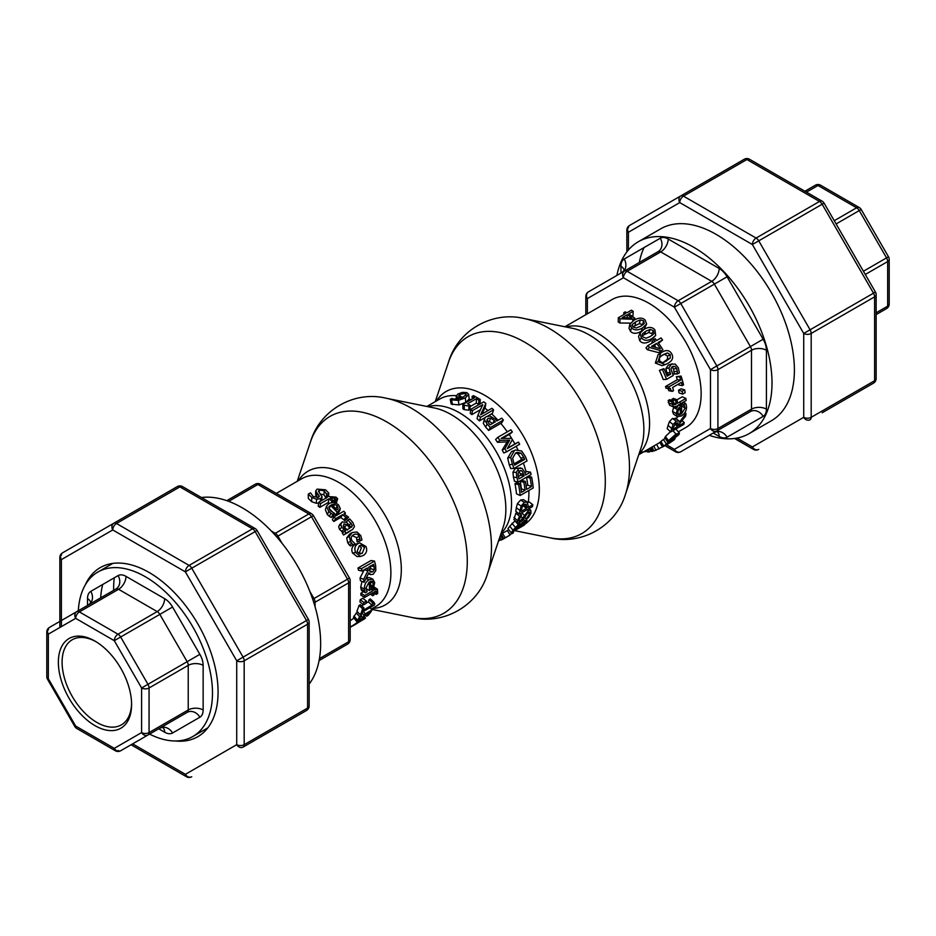 <?xml version="1.0" encoding="UTF-8"?>
<svg xmlns="http://www.w3.org/2000/svg" width="936" height="936" viewBox="0 0 936 936"><rect width="100%" height="100%" fill="white"/><g stroke="black" fill="none" stroke-linecap="round" stroke-linejoin="round"><path stroke-width="1.4" d="M709.219 435.334A110.787 63.964 -120 0 0 749.069 433.649A110.787 63.964 -120 0 0 749.069 305.721A110.787 63.964 -120 0 0 638.293 241.757A110.787 63.964 -120 0 0 616.906 275.43M638.293 241.757L660.676 228.84A110.787 63.964 60 0 1 771.451 292.804A110.787 63.964 60 0 1 771.451 420.72L749.069 433.649M639.288 262.513A110.787 63.964 60 0 1 644.073 247.56M664.946 445.653L675.5 451.749A5.277 3.042 -60 0 1 674.411 449.339A5.277 4.306 60 0 0 680.776 451.749L716.836 430.934A5.277 4.306 -120 0 1 710.471 428.524A5.277 3.042 -0 0 0 717.924 428.524L717.924 369.65A5.277 3.042 180 0 1 710.471 369.65L716.836 365.964L680.776 303.521L674.411 307.195A5.277 3.042 -60 0 1 678.144 300.737L627.155 271.3A5.277 3.042 120 0 0 623.423 277.758A5.277 4.306 -120 0 1 624.511 271.031L588.463 291.856A5.277 4.306 60 0 0 587.363 298.572A5.277 3.042 180 0 1 585.819 296.419L585.819 314.695M750.403 411.559L716.836 430.934A5.277 3.042 -120 0 0 717.924 428.524L751.503 409.137A5.277 3.042 60 0 1 750.403 411.559L714.355 432.373A5.277 3.042 60 0 1 714.32 432.385L750.403 411.559A10.553 8.611 -120 0 1 763.144 416.38A15.83 9.138 -120 0 0 766.42 409.137L766.42 350.263A15.83 9.138 -120 0 0 763.144 339.23L727.085 276.787A15.83 9.138 -120 0 0 719.176 268.433L668.187 238.996A15.83 9.138 -120 0 0 660.278 238.212L624.218 259.026A15.83 9.138 -120 0 0 620.942 266.269L620.942 273.101M766.42 350.263A10.553 6.096 180 0 0 751.503 350.263L717.924 369.65A5.277 3.042 -120 0 0 716.836 365.964L750.403 346.589A5.277 3.042 60 0 1 751.503 350.263L751.503 409.137A10.553 6.096 180 0 1 766.42 409.137M727.085 276.787L680.776 303.521A5.277 3.042 -120 0 0 678.144 300.737L711.711 281.35A5.277 3.042 60 0 1 714.355 284.135L750.403 346.589L763.144 339.23M624.511 271.031L658.09 251.655A5.277 3.042 60 0 1 660.722 251.913L627.155 271.3A5.277 3.042 -120 0 0 624.511 271.031L658.09 251.655A10.553 8.611 60 0 0 660.278 238.212M678.413 431.8L685.842 427.506A73.85 42.647 -120 0 0 701.146 393.693A73.85 42.647 -120 0 0 668.901 319.375A73.85 42.647 -120 0 0 611.992 299.59L564.899 326.769M201.439 497.531A110.787 63.964 60 0 1 297.706 566.315A110.787 63.964 60 0 1 309.149 684.076M319.457 658.581L348.637 641.733A5.277 3.042 -0 0 0 350.181 639.58L350.181 580.706A5.277 3.042 180 0 1 348.637 582.859L348.637 641.733A5.277 3.042 60 0 1 347.537 644.143L319.094 660.57M260.5 484.251A5.277 3.042 120 0 0 257.856 484.509L308.845 513.946A5.277 3.042 -60 0 1 311.489 513.688L260.5 484.251A5.277 5.277 0 0 0 255.224 484.251A5.277 3.042 60 0 1 257.856 484.509L228.688 501.345M313.42 515.619L311.489 516.73L347.537 579.173L349.467 578.062L313.42 515.619A5.277 5.277 0 0 0 311.489 513.688M282.04 543.266L277.91 536.117A5.277 3.042 -120 0 0 275.278 533.333L308.845 513.946A5.277 3.042 60 0 1 311.489 516.73L276.67 536.831M315.058 606.715L315.058 602.234A5.277 3.042 -120 0 0 313.969 598.56L347.537 579.173A5.277 3.042 60 0 1 348.637 582.859L315.058 602.234A10.553 6.096 0 0 0 313.934 603.006M255.224 484.251L226.781 500.666M110.495 563.788A97.59 56.347 -120 0 0 108.962 565.636M203.919 730.115A97.59 56.347 -120 0 0 206.283 729.717M100.702 597.823A94.957 54.826 60 0 1 102.691 584.497M131.578 703.404A49.14 28.372 60 0 1 121.411 724.85A49.14 28.372 60 0 1 72.271 696.478A49.14 28.372 60 0 1 72.271 639.733L72.271 639.733A49.14 28.372 60 0 1 95.917 641.651M69.088 638.516A51.784 29.893 -120 0 0 80.964 714.332A51.784 29.893 -120 0 0 131.59 704.504A51.784 29.893 -120 0 0 94.969 641.09A51.784 29.893 -120 0 0 69.088 638.516M147.97 735.006L187.141 712.39A10.553 8.611 -120 0 1 199.871 717.222A15.83 9.138 -120 0 0 203.147 709.979A10.553 6.096 180 0 0 188.23 709.979A5.277 3.042 60 0 1 187.141 712.39L147.97 735.006A5.277 3.042 -120 0 0 149.058 732.584L188.23 709.979L188.23 665.367A10.553 6.096 180 0 1 203.147 665.367A15.83 9.138 -120 0 0 199.871 654.346L187.141 661.693A5.277 3.042 60 0 1 188.23 665.367L149.058 687.983A5.277 3.042 -120 0 0 147.97 684.31L187.141 661.693L159.822 614.379L172.563 607.031A15.83 9.138 -120 0 0 164.642 598.677A10.553 6.096 120 0 1 157.189 611.594A5.277 3.042 60 0 1 159.822 614.379L120.65 636.995A5.277 3.042 -120 0 0 118.018 634.21L157.189 611.594L118.556 589.294L79.384 611.91A5.277 3.042 120 0 0 75.664 618.368A5.277 4.306 -120 0 1 76.752 611.653L49.432 627.424A5.277 4.306 60 0 0 48.344 634.14A5.277 3.042 180 0 1 46.8 631.987L46.8 676.588A5.277 3.042 0 0 0 48.344 678.752L47.502 679.232L74.822 726.535L75.664 726.055A5.277 3.042 120 0 0 76.752 728.465L115.385 750.777A5.277 3.042 -60 0 1 114.286 748.355A5.277 4.306 60 0 0 120.65 750.777L147.97 735.006A5.277 4.306 -120 0 1 141.605 732.584A5.277 3.042 0 0 0 149.058 732.584L149.058 687.983A5.277 3.042 180 0 1 141.605 687.983L147.97 684.31L120.65 636.995L114.286 640.669A5.277 3.042 -60 0 1 118.018 634.21L79.384 611.91A5.277 3.042 -120 0 0 76.752 611.653L115.924 589.036A5.277 3.042 60 0 1 118.556 589.294A10.553 6.096 120 0 0 126.021 576.377A15.83 9.138 -120 0 0 118.1 575.593A10.553 8.611 -120 0 1 115.924 589.036L49.432 627.424A5.277 3.042 -120 0 0 48.344 629.834M118.018 750.508A5.277 3.042 -120 0 0 120.65 750.777L159.822 728.161A5.277 3.042 60 0 1 159.787 728.173M187.141 712.39L159.822 728.161A10.553 8.611 -120 0 1 172.563 732.993L199.871 717.222M149.538 734.093A94.957 54.826 -120 0 0 192.816 736.527A94.957 54.826 -120 0 0 192.816 626.874A94.957 54.826 -120 0 0 97.859 572.06A94.957 54.826 -120 0 0 78.32 610.74M192.816 736.527L207.804 727.869L192.816 736.527M876.143 312.811L887.656 306.166A5.277 3.042 0 0 0 889.2 304.013L889.2 259.412A5.277 3.042 180 0 1 887.656 261.565L887.656 306.166A5.277 3.042 60 0 1 886.567 308.576L876.143 314.59M863.425 271.241L888.498 256.768L861.178 209.465L859.248 210.577L886.567 257.88A5.277 3.042 60 0 1 887.656 261.565L865.285 274.482M834.245 220.709L856.615 207.792A5.277 3.042 -60 0 1 859.248 207.535L820.615 185.223A5.277 3.042 120 0 0 817.982 185.492L856.615 207.792A5.277 3.042 60 0 1 859.248 210.577L836.105 223.938M820.615 185.223A5.277 5.277 0 0 0 815.35 185.223L815.35 185.223A5.277 3.042 60 0 1 817.982 185.492L806.469 192.137M815.35 185.223L804.925 191.236M177.255 486.615L177.255 486.615A5.277 3.042 60 0 1 179.899 486.872A5.277 3.042 -60 0 1 182.532 486.615A5.277 5.277 0 0 0 177.255 486.615L113.841 523.224A5.277 4.306 60 0 0 112.753 529.952A5.277 3.042 -60 0 1 116.485 523.493A5.277 3.042 -120 0 0 113.841 523.224L62.49 552.872A5.277 3.042 -120 0 0 61.402 555.294M255.154 528.548A5.277 3.042 120 0 0 252.521 528.805A5.277 3.042 60 0 1 255.154 531.59L257.084 530.478A5.277 5.277 0 0 0 255.154 528.548L182.532 486.615M59.857 557.446A5.277 3.042 -0 0 0 61.402 559.599A5.277 4.306 -120 0 1 62.49 552.872L62.49 552.872A5.277 5.277 0 0 0 59.857 557.446L59.857 627.494M308.435 619.421L306.505 620.533A5.277 3.042 60 0 1 307.593 624.207A5.277 3.042 -0 0 0 309.149 622.054A5.277 5.277 0 0 0 308.435 619.421L257.084 530.478M191.74 568.199A5.277 3.042 -120 0 0 189.107 565.414A5.277 3.042 120 0 0 185.375 571.873L255.154 531.59L306.505 620.533L236.726 660.816A5.277 3.042 -0 0 0 244.179 660.816A5.277 3.042 -120 0 0 243.091 657.142L191.74 568.199M255.212 740.095A5.277 4.306 -120 0 1 255.154 740.13L243.091 747.092A5.277 3.042 -120 0 0 244.179 744.67A5.277 3.042 180 0 1 236.726 744.67A5.277 4.306 60 0 0 243.091 747.092L306.505 710.482A5.277 5.277 0 0 0 309.149 705.908A5.277 3.042 180 0 1 307.593 708.061A5.277 3.042 60 0 1 306.505 710.482L255.154 740.13A5.277 3.042 60 0 1 255.107 740.154M191.74 776.74A5.277 4.306 -120 0 1 185.375 774.329A5.277 3.042 120 0 0 186.463 776.74A5.277 5.277 0 0 0 191.74 776.74L191.74 776.74M85.188 585.105A97.59 56.347 60 0 1 100.269 567.614A97.59 56.347 60 0 1 122.651 563.273A97.59 56.347 60 0 1 206.446 640.996A97.59 56.347 60 0 1 197.859 736.655A97.59 56.347 60 0 1 175.477 741.008M628.407 250.017L628.407 232.245A5.277 4.306 -120 0 1 629.495 225.517A5.277 5.277 0 0 0 626.851 230.092A5.277 3.042 -0 0 0 628.407 232.245L679.747 202.597A5.277 3.042 -60 0 1 683.479 196.139A5.277 3.042 -120 0 0 680.846 195.87A5.277 4.306 60 0 0 679.747 202.597L752.368 244.518L758.745 240.844A5.277 3.042 -120 0 0 756.101 238.06A5.277 3.042 120 0 0 752.368 244.518L803.72 333.462A5.277 3.042 0 0 0 811.184 333.462A5.277 3.042 -120 0 0 810.096 329.788L803.72 333.462L803.72 417.316A5.277 4.306 60 0 0 810.096 419.737A5.277 3.042 -120 0 0 811.184 417.316A5.277 3.042 180 0 1 803.72 417.316L752.368 446.963A5.277 3.042 120 0 0 753.468 449.385A5.277 5.277 0 0 0 758.745 449.385L758.745 449.385A5.277 4.306 -120 0 1 752.368 446.963L736.983 438.083M744.26 159.26L744.26 159.26A5.277 3.042 60 0 1 746.893 159.518A5.277 3.042 -60 0 1 749.537 159.26A5.277 5.277 0 0 0 744.26 159.26L629.495 225.517A5.277 3.042 -120 0 0 628.407 227.939M822.159 412.776L873.51 383.128A5.277 5.277 0 0 0 876.143 378.553A5.277 3.042 180 0 1 874.598 380.706A5.277 3.042 60 0 1 873.51 383.128M874.598 296.852A5.277 3.042 0 0 0 876.143 294.7A5.277 5.277 0 0 0 875.441 292.067L873.51 293.179A5.277 3.042 60 0 1 874.598 296.852L874.598 380.706L811.184 417.316L811.184 333.462L874.598 296.852M822.159 204.235L824.089 203.124A5.277 5.277 0 0 0 822.159 201.193A5.277 3.042 120 0 0 819.515 201.451A5.277 3.042 60 0 1 822.159 204.235L873.51 293.179L810.096 329.788L758.745 240.844L822.159 204.235M627.284 314.73A79.127 45.688 60 0 1 631.964 317.924L622.183 317.667L627.284 314.73L627.143 317.749M623.809 312.647L625.225 311.84A79.127 45.688 60 0 1 626.886 312.8L631.379 310.214A79.127 45.688 60 0 1 633.169 311.325L628.688 313.911A79.127 45.688 60 0 1 634.83 318.205L632.993 319.27L620.042 318.813A79.127 45.688 -120 0 0 618.322 317.749L625.482 313.618A79.127 45.688 -120 0 0 623.809 312.647L623.832 314.566M630.384 323.107L619.854 323.014A73.85 42.647 -120 0 0 618.251 322.019L618.322 317.749M619.854 323.014L620.042 318.813M632.724 321.001L632.993 319.27M634.573 319.901L634.83 318.205M633.169 311.325L632.993 315.514L631.964 316.111M640.247 319.878L643.629 320.814L644.237 323.458L640.75 326.161L636.304 328.021L632.935 326.992L632.291 324.488L635.778 321.773L640.247 319.878L639.417 323.599L632.83 326.898M642.985 324.733L639.417 323.599M632.046 325.073L632.034 325.67M631.484 327.822L629.788 324.394L633.918 320.264C638.504 317.526 642.225 317.433 645.079 319.983L646.636 323.985L642.564 327.904C637.978 330.56 634.292 330.537 631.484 327.822L630.525 331.438L629.004 328.29L629.788 324.394M641.523 331.11L641.312 331.239C636.737 333.895 633.134 333.965 630.525 331.438M646.636 323.985L643.909 329.425M650.204 329.413L653.457 330.689L653.925 333.672L650.403 336.445L646.004 338.235L642.763 336.866L642.248 334.023L645.77 331.215L650.204 329.413L648.718 332.491L642.061 335.79M652.579 335.065L651.842 333.637L648.718 332.491M641.312 337.697L640.025 333.052L644.003 329.367C648.601 326.641 652.24 326.804 654.907 329.858L655.68 335.462L652.064 338.481C647.501 341.149 643.909 340.891 641.312 337.697L639.697 340.657L638.563 336.363L640.025 333.052M655.68 335.462L650.192 341.113C645.618 343.781 642.119 343.629 639.697 340.657M655.82 347.478A73.85 42.647 -120 0 0 654.521 345.653L656.674 343.36A79.127 45.688 60 0 1 660.395 348.824L651.573 346.308L656.674 343.36M654.521 345.653L652.802 346.648M653.773 339.487L655.177 338.68A79.127 45.688 60 0 1 656.581 340.517L661.073 337.931A79.127 45.688 60 0 1 662.559 339.967L658.078 342.553A79.127 45.688 60 0 1 662.922 349.771L661.085 350.825L649.444 347.408A79.127 45.688 -120 0 0 648.016 345.466L655.177 341.336A79.127 45.688 -120 0 0 653.773 339.487L651.819 342.038A73.85 42.647 -120 0 1 652.486 342.892M662.922 349.771L658.616 352.638L647.303 349.701A73.85 42.647 -120 0 0 645.969 347.888L648.016 345.466M647.303 349.701L649.444 347.408M658.616 352.638L661.085 350.825M662.559 339.967L658.605 343.29M667.45 352.942L670.246 354.697L670.235 358.125L664.104 362.244L662.314 362.677L659.552 360.875L659.482 357.564L663.109 354.639L667.45 352.942L661.553 355.61M662.887 362.618L667.415 359.295L667.52 356.043L664.806 354.463M658.102 361.705L660.652 352.989L661.729 352.322C666.35 349.608 669.673 350.111 671.697 353.855C673.733 357.634 672.446 360.805 667.813 363.39L665.133 364.642L658.102 361.705L655.364 363.051L658.067 354.744L660.652 352.989M665.133 364.642L662.091 365.672L655.364 363.051M679.723 376.857L681.057 376.085A79.127 45.688 60 0 1 683.572 384.86L682.239 385.632A79.127 45.688 -120 0 0 681.396 382.379L672.645 387.434A79.127 45.688 60 0 1 673.487 390.686L672.294 391.377L669.497 388.721A79.127 45.688 -120 0 0 668.959 386.849L680.729 380.063A79.127 45.688 -120 0 0 679.723 376.857L676.342 376.74L681.057 376.085M670.527 388.522L666.022 388.264A73.85 42.647 -120 0 0 665.519 386.521L677.278 379.724A73.85 42.647 -120 0 0 676.342 376.74M677.278 379.724L680.729 380.063M665.519 386.521L668.959 386.849M667.848 388.498L668.749 390.663L672.294 391.377M682.239 385.632L678.694 384.918A73.85 42.647 -120 0 0 678.471 384.064M671.814 401.86L673.323 400.982A79.127 45.688 60 0 1 673.335 401.099L674.119 404.761L676.131 404.141A79.127 45.688 -120 0 0 675.698 400.55L677.067 399.766A79.127 45.688 60 0 1 677.488 403.287L685.924 398.42A79.127 45.688 60 0 1 686.111 400.55L677.676 405.428A79.127 45.688 60 0 1 677.769 406.844L676.412 407.64A79.127 45.688 -120 0 0 676.318 406.212L673.335 406.903L671.814 401.86L668.14 400.538L669.661 399.66L673.323 400.982M673.335 406.903L669.556 405.183L668.14 400.538M674.914 406.891L676.412 407.64M672.212 400.585A73.85 42.647 -120 0 0 672.025 399.181L673.393 398.385L677.067 399.766L682.215 396.805L685.924 398.42M672.025 399.181L675.698 400.55M673.347 402.925L676.131 404.141M677.605 412.998L680.203 414.706L678.296 414.882L677.605 412.963L678.378 410.237L680.332 408.4A79.127 45.688 60 0 1 680.203 414.706M686.275 405.042L686.556 407.183C686.357 411.115 684.567 414.051 681.186 416.017L677.301 416.637L676.26 413.618L677.325 409.477L681.525 405.639A79.127 45.688 60 0 1 681.455 413.981L685.117 408.037L683.865 404.644A79.127 45.688 -120 0 0 683.865 404.527L685.667 403.486L686.275 405.042M683.221 402.223L685.667 403.486M681.42 403.264L683.865 404.527M681.314 403.322L683.865 404.644M681.396 405.838L680.94 403.755L684.672 405.803M680.94 403.755L680.144 402.714M679.29 404.492L681.525 405.639M677.301 416.637L673.487 414.086L672.528 411.384L673.592 407.476L677.325 409.477M674.914 424.031L677.652 426.5L672.75 429.331A79.127 45.688 -120 0 0 673.206 427.541L676.038 423.154L677.992 422.815M677.945 422.779L678.073 424.921A79.127 45.688 60 0 1 677.652 426.5M679.548 422.007L685.994 413.49A79.127 45.688 60 0 1 685.678 416.075L679.641 423.587A79.127 45.688 60 0 1 679.103 425.669L684.298 422.662A79.127 45.688 60 0 1 683.771 424.417L670.714 431.952A79.127 45.688 -120 0 0 671.685 428.512L673.113 424.511L676.225 421.2L678.939 420.872L679.548 422.007M684.836 412.671L685.994 413.49M676.166 418.708L677.687 416.836M670.714 431.952L667.157 428.618A73.85 42.647 -120 0 0 668.058 425.389L669.439 421.645L672.528 418.439L675.897 419.035M682.063 420.65L684.298 422.662M675.148 435.521C677.652 434.128 678.436 434.105 677.524 435.439L672.247 439.557C669.767 440.996 669.018 441.078 670.012 439.78L675.148 435.521M677.839 434.538L677.524 435.439L676.88 434.643M669.638 440.645L670.012 439.78M668.596 440.599L675.956 434.105L679.466 433.029L678.939 434.632L671.229 440.704L667.953 442.014L668.596 440.599L665.367 436.562L670.433 431.695M667.953 442.014L664.806 437.826L665.367 436.562M675.815 429.016L679.466 433.029M650.356 448.005L651.901 451.526L650.754 451.094L651.901 451.526L653.749 450.672M646.963 449.959L647.759 452.076A79.127 45.688 -120 0 0 649.292 451.936L650.719 451.117M650.894 447.689L652.544 451.374M648.215 449.233L649.292 451.936M642.096 452.146L647.419 451.164M645.629 450.719L645.957 451.667M352.357 625.892L363.121 619.655L352.427 625.833M350.181 627.295L360.547 620.287C365.227 617.655 366.573 617.163 364.572 618.813L350.181 627.377M364.513 616.532L365.45 617.912L364.572 618.813M350.181 620.708L354.019 618.123M361.659 614.051L360.325 614.812A79.127 45.688 -120 0 0 362.595 608.692L363.928 607.92A79.127 45.688 60 0 1 363.18 610.295L371.92 605.241A79.127 45.688 -120 0 0 372.68 602.878L373.873 602.187L374.833 603.814A79.127 45.688 60 0 1 374.341 605.112L362.571 611.91A79.127 45.688 60 0 1 361.659 614.051M373.698 604.036L374.833 603.814L373.721 602.749M363.928 607.92L360.337 604.668L359.003 605.44A73.85 42.647 -120 0 1 356.897 611.161L360.325 614.812M366.081 603.158L368.386 601.836A73.85 42.647 -120 0 0 369.088 599.625L370.282 598.935L373.873 602.187M369.088 599.625L372.68 602.878M368.386 601.836L371.92 605.241M361.553 605.779L363.39 604.715M359.003 605.44L362.595 608.692M377.688 593.553L376.178 594.43A79.127 45.688 -120 0 0 376.19 594.325L376.342 591.178L374.341 591.809A79.127 45.688 60 0 1 374.026 594.98L372.657 595.764A79.127 45.688 -120 0 0 372.973 592.652L364.537 597.531A79.127 45.688 -120 0 0 364.654 595.553L373.09 590.686A79.127 45.688 -120 0 0 373.136 589.341L374.505 588.557A79.127 45.688 60 0 1 374.459 589.902L377.465 589.224L377.688 593.553M374.236 592.979L376.178 594.43M373.733 586.767L377.465 589.224M373.113 587.703L374.505 588.557M372.165 588.756L373.136 589.341M371.241 589.505L373.09 590.686M364.537 597.531L360.816 595.015A73.85 42.647 -120 0 0 360.933 593.178L363.531 591.681M366.233 590.125L367.474 589.411M360.933 593.178L364.654 595.553M370.422 594.126L372.657 595.764M374.248 592.886L376.19 594.325M370.714 587.878A79.127 45.688 -120 0 0 370.363 581.291L372.411 581.197L373.347 583.268L372.668 586.041L370.714 587.878M370.621 584.918L372.668 586.041M364.783 591.224L364.443 589.06C364.233 584.906 365.754 581.806 368.995 579.758L372.82 579.127L374.716 582.601L373.71 586.79L369.451 590.593A79.127 45.688 -120 0 0 369.112 582.016L365.882 588.194L367.134 591.599A79.127 45.688 60 0 1 367.134 591.716L365.332 592.757L364.783 591.224L361.05 589.13L360.711 587.118L362.033 581.42M361.6 590.546L361.05 589.13L361.6 590.546L365.332 592.757M365.894 588.463L369.451 590.593M366.444 577.699L369.252 577.57L372.82 579.127M372.75 571.861L370.516 572.048L369.193 569.252A79.127 45.688 -120 0 0 368.714 567.169L373.628 564.338A79.127 45.688 60 0 1 374.154 566.689L374.283 569.755L372.75 571.861L369.661 570.878M369.112 570.703L370.656 568.667L374.283 569.755M370.656 568.667L370.574 565.789M368.831 572.785L364.116 582.25A79.127 45.688 -120 0 0 363.695 579.267L367.883 570.714A79.127 45.688 -120 0 0 367.263 568.012L362.068 571.007A79.127 45.688 -120 0 0 361.471 568.632L374.529 561.097A79.127 45.688 60 0 1 375.64 565.695L375.816 570.574L373.277 574.201L370.773 574.634L368.831 572.785M363.695 579.267L360.032 577.98A73.85 42.647 -120 0 1 360.418 580.765L364.116 582.25M362.068 571.007L358.523 570.27A73.85 42.647 -120 0 0 357.961 568.047L371.019 560.512L374.529 561.097M357.961 568.047L361.471 568.632M360.032 577.98L364.279 569.802A73.85 42.647 -120 0 0 364.268 569.743M364.279 569.802L367.883 570.714M362.302 553.199L360.149 553.972L357.072 551.69L359.213 545.852L360.851 545.161L364.584 547.349L362.302 553.199L359.061 553.457L361.436 547.852L359.272 545.817M365.999 546.53C367.462 550.415 366.526 553.422 363.18 555.551L360.477 556.44L355.645 552.509C354.089 548.566 354.92 545.571 358.137 543.524L359.635 542.868L365.999 546.53M360.477 556.44L357.061 556.581L352.509 553.012C351.058 549.327 351.948 546.46 355.165 544.436L359.635 542.868M348.625 517.21L346.905 518.193A79.127 45.688 -120 0 0 346.835 518.099L342.553 514.706L335.603 518.72A79.127 45.688 -120 0 0 334.047 516.859L343.84 511.208A79.127 45.688 60 0 1 345.407 513.057L343.945 513.899L348.625 517.21L344.904 520.673L346.905 518.193M344.682 514.168L345.407 513.057M344.904 520.673A73.85 42.647 -120 0 0 344.822 520.58L340.774 517.444L333.813 521.457A73.85 42.647 -120 0 0 332.362 519.726L334.047 516.859M333.813 521.457L335.603 518.72M340.774 517.444L342.553 514.706M344.822 520.58L346.835 518.099M337.873 508.985L336.843 509.851A79.127 45.688 -120 0 0 331.648 504.621L334.433 504.27L337.182 505.779L338.13 508.576M333.637 506.54L334.433 504.27M330.853 513.209L328.735 511.442L326.5 506.189L328.793 503.697C332.315 501.871 335.591 502.339 338.633 505.089L340.353 508.669L337.159 512.296A79.127 45.688 -120 0 0 330.396 505.346L328.77 507.055L330.151 510.588L334.561 513.337A79.127 45.688 60 0 1 334.655 513.443L332.865 514.484L330.853 513.209L329.378 516.321L327.389 514.683L325.4 509.816L326.5 506.189M334.655 513.443L333.087 516.45L331.297 517.491L332.865 514.484M331.297 517.491L329.378 516.321M333.274 512.788A73.85 42.647 -120 0 0 329.273 508.798L330.396 505.346M338.844 511.735L335.579 515.291A73.85 42.647 -120 0 0 334.386 513.969M335.579 515.291L337.159 512.296M316.649 499.262L311.828 497.461L308.26 494.126L310.436 492.874A79.127 45.688 60 0 1 310.576 492.944L313.197 496.501L318.486 497.344L319.351 496.291L315.678 490.99L317.128 489.118L325.576 489.797L328.864 493.143L326.793 494.348A79.127 45.688 -120 0 0 326.652 494.243L324.195 490.745L319.246 490.125L318.404 491.189L322.078 496.829L320.685 498.584L316.649 499.262L316.192 503.264L311.618 501.637L308.342 498.49L308.26 494.126M318.72 503.088L316.192 503.264M326.149 498.221L323.95 494.898L320.58 493.986M326.395 496.267L326.652 494.243M326.559 496.174L326.793 494.348M328.454 496.372L328.864 493.143M317.175 497.741L315.701 495.308L315.678 490.99M316.707 497.262L316.836 493.038M315.689 491.88L315.701 495.308M337.639 498.771L336.118 499.648A79.127 45.688 -120 0 0 336.036 499.567L334.842 498.163L330.35 497.905A79.127 45.688 60 0 1 333.193 500.339L331.824 501.123A79.127 45.688 -120 0 0 329.039 498.736L320.603 503.603A79.127 45.688 -120 0 0 318.872 502.199L327.308 497.332A79.127 45.688 -120 0 0 326.126 496.419L327.495 495.635A79.127 45.688 60 0 1 328.665 496.548L336.036 497.133L337.639 498.771L336.609 502.328L335.392 503.03M335.17 502.96L336.118 499.648M325.868 498.163L326.126 496.419M329.343 503.404A73.85 42.647 -120 0 0 328.255 502.492L319.82 507.359A73.85 42.647 -120 0 0 318.193 506.048L318.872 502.199M319.82 507.359L320.603 503.603M328.255 502.492L329.039 498.736M331.391 502.726L331.824 501.123M332.572 502.597L333.193 500.339M335.018 503.123L332.97 501.146M335.076 502.936L336.036 499.567M347.104 529.729L343.769 527.144L343.863 523.879L346.952 524.71L349.83 528.15L347.104 529.729M347.431 530.08L343.138 525.962M351.456 527.214L352.392 525.517L348.098 520.03A79.127 45.688 -120 0 0 348.005 519.913L349.69 518.942L352.743 522.346L354.475 526.488L352.732 529.355L346.027 533.227A79.127 45.688 -120 0 0 344.694 531.121L345.735 530.525L341.734 527.296L340.762 524.23L342.237 521.89L346.683 522.393L351.14 527.401L351.796 526.98M350.251 531.145L343.547 535.006A73.85 42.647 -120 0 0 342.295 533.04L344.694 531.121M339.37 524.991L342.237 521.89M343.547 535.006L346.027 533.227M346.144 522.031L348.005 519.913M346.25 522.101L348.098 520.03M343.336 532.444L339.522 529.483L338.668 526.582L340.762 524.23M338.668 526.582L340.189 524.312M341.581 531.519L343.91 529.495M351.877 543.524L350.497 541.511L349.339 536.41L352.205 532.525L356.99 531.987L360.746 535.591L361.975 539.92L360.126 540.985A79.127 45.688 -120 0 0 360.056 540.856L359.284 536.386C357.926 534.023 355.996 533.485 353.504 534.76C351.187 536.199 350.661 538.153 351.913 540.634L355.048 543.746A79.127 45.688 60 0 1 355.107 543.875L353.258 544.951L351.877 543.524L348.999 544.612L347.701 542.74L346.706 537.931L349.631 534.163M349.303 534.374L352.205 532.525M348.999 544.612L350.333 545.922L353.258 544.951M360.126 540.985L357.189 541.956A73.85 42.647 -120 0 0 357.131 541.839L356.487 537.615L352.357 535.626M357.154 540.002L360.032 538.914M357.131 541.839L360.056 540.856M366.034 603.404L363.531 604.843A79.127 45.688 -120 0 0 363.952 602.538L366.444 601.099A79.127 45.688 60 0 1 366.034 603.404M366.444 601.099L362.77 598.256L360.278 599.695A73.85 42.647 -120 0 1 359.88 601.848L363.531 604.843M360.278 599.695L363.952 602.538M356.745 621.586L359.67 616.765L361.53 615.689A79.127 45.688 60 0 1 361.471 615.806L358.734 619.117L358.511 620.077L360.255 619.328L362.56 617.702L365.286 613.829L372.013 609.944A79.127 45.688 60 0 1 368.152 615.373L366.62 616.262A79.127 45.688 -120 0 0 369.65 612.214L366.175 614.215L363.145 617.818L356.745 621.586L353.434 617.362L356.312 612.951L357.786 612.109M358.734 619.117L358.359 619.878M365.707 615.01L366.62 616.262M369.989 607.628L372.013 609.944M363.262 611.512L365.286 613.829M361.261 616.028L362.56 617.702M360.606 614.659L361.53 615.689M356.312 612.951L359.67 616.765M652.053 447.022L653.901 450.988L663.811 446.308M667.801 444.003L669.217 443.161M665.133 445.103L673.159 439.838A79.127 45.688 -120 0 0 673.218 439.78L675.067 438.715L673.955 440.002L670.375 442.471L662.63 446.905L659.857 442.412L663.343 439.464L665.192 438.399L668.21 442.67A79.127 45.688 60 0 1 668.14 442.74L664.537 445.676M662.723 446.881L668.21 442.67M663.343 439.464L666.35 443.746M682.157 391.283L684.661 389.844A79.127 45.688 60 0 1 685.164 392.652L682.66 394.103A79.127 45.688 -120 0 0 682.157 391.283L678.542 390.242L681.034 388.803L684.661 389.844M682.66 394.103L679.01 392.874A73.85 42.647 -120 0 0 678.542 390.242M668.947 367.93L671.264 364.279L675.125 364.034L678.296 367.696L679.384 372.844L677.524 373.92A79.127 45.688 -120 0 0 677.465 373.745L676.775 368.527L674.891 366.397L672.364 366.713L670.925 368.819L673.241 375.488L666.514 379.373A79.127 45.688 -120 0 0 662.407 369.521L663.94 368.632A79.127 45.688 60 0 1 667.169 376.155L670.644 374.154L668.947 367.93L665.894 368.632L668.269 365.099L672.364 363.811M673.429 366.28L672.364 366.713M666.666 374.903L667.427 374.47L665.894 368.632M667.427 374.47L670.644 374.154M666.514 379.373L663.238 379.536A73.85 42.647 -120 0 0 659.4 370.34L663.94 368.632M659.4 370.34L662.407 369.521M671.978 366.959L674.891 366.397M677.524 373.92L674.224 374.026A73.85 42.647 -120 0 0 674.166 373.862L673.592 368.959L671.791 367.006M674.189 371.65L677.43 371.393M674.166 373.862L677.465 373.745M469.123 398.49L468.643 394.442L465.356 397.882L458.371 400.386L451.608 399.918L450.251 399.368L451.936 398.397A79.127 45.688 60 0 1 452.006 398.42L453.363 399.122L461.752 398.046L457.973 397.507L456.054 396.08L456.733 399.485M456.745 399.485L456.101 396.244L457.973 393.927L462.513 392.371L466.795 392.605L468.632 394.255L469.17 398.736M458.535 395.975L459.88 394.384L465.356 393.424L466.327 394.477L463.004 397.32L458.523 395.905M469.182 399.005L465.777 402.41L458.909 404.949L451.199 404.083L450.251 399.368M491.891 408.295A79.127 45.688 60 0 1 493.565 409.804L480.507 417.339A79.127 45.688 -120 0 0 477.957 415.069L482.765 404.668L472.434 410.635A79.127 45.688 -120 0 0 470.714 409.383L483.76 401.848A79.127 45.688 60 0 1 485.831 403.357L480.636 414.8L491.891 408.295M498.022 420.276A73.85 42.647 -120 0 0 491.611 413.829A21.107 8.19 -47.3 0 0 492.5 413.291L493.565 409.804M480.437 409.664L471.896 414.589A73.85 42.647 -120 0 0 470.293 413.431L470.714 409.383M471.896 414.589L472.434 410.635M484.942 417.678L479.443 420.861A73.85 42.647 -120 0 0 477.056 418.731L477.957 415.069M479.443 420.861L480.507 417.339M491.611 413.829L487.703 416.087M485.831 403.357L485.281 407.265L481.818 414.11M496.852 420.954L501.719 418.146A79.127 45.688 60 0 1 503.381 420.065L490.324 427.6A79.127 45.688 -120 0 0 487.153 424.02L484.579 420.007L484.649 418.252L486.123 416.66L490.183 416.11L495.425 419.375A79.127 45.688 60 0 1 496.852 420.954M486.966 420.533L488.007 418.427L490.686 418.064L494.22 420.533A79.127 45.688 60 0 1 495.366 421.808L490.16 424.815A79.127 45.688 -120 0 0 488.767 423.259L487.012 419.457M492.687 423.575L489.341 421.305L490.686 418.064M489.341 421.305L486.708 421.715M503.381 420.065L501.673 422.873A21.107 5.183 -40.3 0 1 500.772 423.4L488.604 430.431A73.85 42.647 -120 0 0 485.644 427.085L483.292 423.306L484.649 418.252M488.604 430.431L490.324 427.6M533.216 487.96L520.159 495.507A79.127 45.688 -120 0 0 518.579 484.661L520.124 483.772A79.127 45.688 60 0 1 521.481 492.348L525.061 490.288A79.127 45.688 -120 0 0 523.821 482.297L525.365 481.396A79.127 45.688 60 0 1 526.605 489.388L531.449 486.591A79.127 45.688 -120 0 0 530.092 478.015L531.636 477.126A79.127 45.688 60 0 1 533.216 487.96M520.124 483.772L516.52 482.789L514.975 483.69A73.85 42.647 -120 0 1 516.45 493.798L520.159 495.507M528.208 476.19L531.636 477.126M526.664 477.091L530.092 478.015M526.161 485.971L527.752 485.047A73.85 42.647 -120 0 0 526.512 477.173M527.752 485.047L531.449 486.591M521.036 488.92L521.364 488.732A73.85 42.647 -120 0 0 520.205 481.279L521.75 480.39L525.365 481.396M520.205 481.279L523.821 482.297M521.364 488.732L525.061 490.288M514.975 483.69L518.579 484.661M527.775 502.655L528.232 502.398A21.107 13.97 -171.3 0 1 529.132 501.907L532.795 504.703A79.127 45.688 60 0 1 532.467 506.633L519.41 514.168A79.127 45.688 -120 0 0 519.983 510.494L521.153 506.025L524.359 502.351L527.202 502.047L528.161 505.849A79.127 45.688 60 0 1 527.927 507.511L532.795 504.703M524.312 504.492L526.219 504.282L526.629 507.031A79.127 45.688 60 0 1 526.441 508.365L521.235 511.372A79.127 45.688 -120 0 0 521.469 509.746L522.241 506.75L524.312 504.492M522.92 505.674L526.441 508.365M519.41 514.168L515.748 511.22A73.85 42.647 -120 0 0 516.274 507.792L517.433 503.591L520.627 500.035L523.481 499.648L527.202 502.047M526.219 522.463A79.127 45.688 60 0 1 524.113 525.201L511.068 532.736A79.127 45.688 -120 0 0 513.01 530.221L518.298 524.628L520.311 524.523L524.675 520.568L527.026 520.03L526.219 522.463M524.979 517.725L526.348 519.258M517.713 526.02L519.035 525.646L518.45 526.98A79.127 45.688 60 0 1 517.374 528.454L513.548 530.654A79.127 45.688 -120 0 0 514.461 529.413L517.713 526.02M516.298 527.062L517.374 528.454M523.938 522.077L525.389 521.761L524.417 523.786A79.127 45.688 60 0 1 523.645 524.827L518.813 527.611A79.127 45.688 -120 0 0 519.889 526.137L523.938 522.077M522.358 523.165L523.645 524.827M519.07 523.013L520.252 524.558M511.068 532.736L507.955 528.548A73.85 42.647 -120 0 0 509.781 526.207L515.139 520.744M511.922 523.341L515.268 527.167M499.789 537.217L501.286 540.025A79.127 45.688 -120 0 0 502.784 539.276L503.837 538.668A79.127 45.688 -120 0 0 505.253 537.767L510.061 535.018A79.127 45.688 60 0 1 509.207 535.567L503.849 538.68L501.181 534.117A73.85 42.647 -120 0 0 502.503 533.274L505.253 537.767M502.503 533.274L507.324 530.513L510.061 535.018M511.407 532.537L511.969 533.637L513.478 532.76L512.916 531.66M509.687 534.409A79.127 45.688 -120 0 0 511.969 533.637M498.537 540.914L501.134 539.721M500.467 535.17L502.784 539.276M530.817 510.342L528.922 508.681L530.817 510.342L530.981 513.115L528.36 517.737L526.184 519A79.127 45.688 -120 0 0 526.243 518.883L529.437 514.11L529.495 512.238L528.15 512.425L522.335 520.58L519.632 522.721L517.433 523.084L517.526 520.72L519.503 516.262L521.574 515.057A79.127 45.688 60 0 1 521.539 515.198L519.07 519.737L519 521.352L520.17 521.153L528.349 510.693L530.817 510.342M520.077 513.782L521.574 515.057M517.433 523.084L513.911 519.48L515.876 513.15L517.198 512.39M515.876 513.15L519.503 516.262M524.663 517.21L526.243 518.883M524.605 517.327L526.184 519M525.026 472.645L526.102 472.025A21.107 7.593 165.8 0 1 527.003 471.522L530.513 472.165A79.127 45.688 60 0 1 531.086 474.54L518.029 482.075A79.127 45.688 -120 0 0 516.894 477.582L516.309 472.399L518.731 468.445L522.148 468.351L525.108 472.949A79.127 45.688 60 0 1 525.646 474.973L530.513 472.165M519.597 470.913L521.855 470.82L523.739 474.201A79.127 45.688 60 0 1 524.16 475.827L518.953 478.834A79.127 45.688 -120 0 0 518.439 476.857L518.017 473.359L519.597 470.913M520.954 470.527L520.1 470.679M518.345 476.506L520.627 475.184L524.16 475.827M520.627 475.184A73.85 42.647 -120 0 0 520.24 473.663L518.427 470.539M518.029 482.075L514.461 481.268A73.85 42.647 -120 0 0 513.408 477.079L512.916 472.2L515.373 468.398L520.65 467.93M525.459 456.745A79.127 45.688 60 0 1 527.05 460.898L513.993 468.433A79.127 45.688 -120 0 0 512.425 464.326L510.682 457.306L514.449 450.544L515.607 450.005L521.668 451L525.459 456.745M515.631 453.012L517.128 452.345L520.954 453.082L523.926 457.54A79.127 45.688 60 0 1 524.651 459.365L514.601 465.169A79.127 45.688 -120 0 0 513.876 463.343L512.647 458.149L515.631 453.012L517.9 453.796L520.954 453.082M514.086 463.858L521.41 459.623L524.651 459.365M521.41 459.623A73.85 42.647 -120 0 0 520.744 457.926L517.9 453.796M513.993 468.433L510.693 468.538A73.85 42.647 -120 0 0 509.231 464.701L507.675 458.113L511.559 451.585L515.607 450.005M507.452 448.262L514.894 443.956A21.107 0.608 151.2 0 1 515.794 443.442L518.509 442.096A79.127 45.688 60 0 1 519.667 444.249L506.61 451.784A79.127 45.688 -120 0 0 504.902 448.636L509.675 440.177L499.859 440.341A79.127 45.688 -120 0 0 497.812 437.334L510.869 429.8A79.127 45.688 60 0 1 512.343 431.952L501.099 438.446L511.536 438.364A79.127 45.688 60 0 1 512.366 439.733L507.265 448.59L518.509 442.096M506.61 451.784L503.802 453.001A73.85 42.647 -120 0 0 502.211 450.064L507.148 441.886L497.496 442.318A73.85 42.647 -120 0 0 495.589 439.51L497.812 437.334M497.496 442.318L499.859 440.341M507.148 441.886L509.675 440.177M502.211 450.064L504.902 448.636M512.343 431.952L510.038 433.976A21.107 1.966 -33.8 0 1 509.149 434.503L502.328 438.434M472.247 399.052L472.083 396.431L473.417 395.659A79.127 45.688 60 0 1 480.238 399.496L478.904 400.257A79.127 45.688 -120 0 0 476.365 398.724L467.614 403.779A79.127 45.688 60 0 1 470.153 405.311L468.959 406.002L464.256 405.311A79.127 45.688 -120 0 0 462.805 404.504L474.564 397.706A79.127 45.688 -120 0 0 472.083 396.431M470.153 405.311L469.977 409.512L468.784 410.202L464.268 409.629A73.85 42.647 -120 0 0 462.91 408.868L462.805 404.504M464.268 409.629L464.256 405.311M468.784 410.202L468.959 406.002M480.238 399.496L480.063 403.662A21.107 11.583 -57.7 0 1 479.185 404.2L478.729 404.457A73.85 42.647 -120 0 0 476.354 403.018L470.106 406.633M476.354 403.018L476.365 398.724M478.729 404.457L478.904 400.257M113.642 590.347A102.866 59.389 60 0 1 114.274 577.804M587.363 313.806L587.363 298.572L623.423 277.758L674.411 307.195L710.471 369.65L710.471 428.524L674.411 449.339L666.49 444.764M717.233 431.742A10.553 6.096 -60 0 1 719.176 436.422A15.83 9.138 -120 0 0 727.085 437.206A10.553 8.611 60 0 0 714.355 432.373L716.988 431.59M713.255 433.005L719.176 436.422M624.019 270.293A10.553 6.096 0 0 0 620.942 266.269M622.101 272.423A10.553 8.611 60 0 0 624.218 259.026M719.176 268.433A10.553 6.096 120 0 1 711.711 281.35L660.722 251.913A10.553 6.096 120 0 0 668.187 238.996M727.085 437.206L763.144 416.38M313.969 598.56L309.839 591.412M271.393 531.086L275.278 533.333A10.553 6.096 -60 0 1 274.049 533.918M75.664 618.368L114.286 640.669L141.605 687.983L141.605 732.584L114.286 748.355L75.664 726.055L48.344 678.752L48.344 634.14L75.664 618.368M164.642 598.677L126.021 576.377M199.871 654.346L172.563 607.031M203.147 709.979L203.147 665.367M162.7 727.529A10.553 6.096 -60 0 1 164.642 732.209A15.83 9.138 -120 0 0 172.563 732.993M158.734 728.793L164.642 732.209M90.593 602.632A10.553 6.096 -0 0 0 87.516 598.607L87.516 605.44M88.674 604.773A10.553 8.611 60 0 0 90.792 591.365A15.83 9.138 -120 0 0 87.516 598.607M118.1 575.593L90.792 591.365M61.402 626.605L61.402 559.599L112.753 529.952L185.375 571.873L236.726 660.816L236.726 744.67L185.375 774.329L132.619 743.863M189.107 565.414L116.485 523.493L179.899 486.872L252.521 528.805L189.107 565.414M307.593 708.061L244.179 744.67L244.179 660.816L307.593 624.207L307.593 708.061M683.479 196.139L746.893 159.518L819.515 201.451L756.101 238.06L683.479 196.139M642.669 324.418L643.629 320.814M634.982 325.517L635.778 321.773M641.312 331.239L642.564 327.904M651.842 333.637L653.457 330.689M644.307 334.339L645.77 331.215M650.192 341.113L652.064 338.481M667.52 356.043L670.246 354.697M663.764 362.127L666.607 360.992M667.415 359.295L670.235 358.125M668.269 402.726L671.954 404.188M673.393 403.276L675.804 404.329M681.537 405.92L685.117 408.037M678.389 405.007L680.624 406.154M672.528 411.384L676.26 413.618M676.026 423.154L678.073 424.921M672.528 418.439L676.225 421.2M669.439 421.645L673.113 424.511M668.058 425.389L671.685 428.512M671.311 438.305L672.247 439.557M672.925 430.677L675.956 434.105M350.181 625.4L350.977 626.664M374.973 591.447L376.611 592.617M370.41 581.771L373.347 583.268M360.711 587.118L364.443 589.06M366.023 578.553L368.995 579.758M370.948 565.882L374.154 566.689M355.165 544.436L358.137 543.524M352.509 553.012L355.645 552.509M344.144 519.55L346.098 517M335.93 508.88L337.182 505.779M327.389 514.683L328.735 511.442M336.48 514.765L338.06 511.781M311.618 501.637L311.828 497.461M320.299 501.38L320.685 498.584M319.223 492.605L319.246 490.125M323.95 494.898L324.195 490.745M318.603 497.273L318.766 495.004M333.918 501.813L334.842 498.163M344.729 526.874L346.952 524.71M349.327 525.002L351.269 523.177M350.766 526.874L352.392 525.517M339.522 529.483L341.734 527.296M347.701 542.74L350.497 541.511M356.487 537.615L359.284 536.386M346.706 537.931L349.339 536.41M362.103 613.045L364.315 615.736M359.401 618.216L360.255 619.328M353.995 615.97L357.236 619.96M660.523 443.488L662.536 447.045M656.592 444.401L659.096 448.976M653.761 446.027L655.984 450.427M672.071 440.201L672.493 440.856M660.828 441.523L663.718 445.91M668.269 365.099L671.264 364.279M666.736 372.984L669.919 372.563M673.592 368.959L676.775 368.527M371.288 609.114L375.582 606.633A73.85 42.647 -120 0 0 390.885 572.82A73.85 42.647 -120 0 0 358.64 498.502A73.85 42.647 -120 0 0 301.731 478.717L276.319 493.389M639.112 453.632A73.85 42.647 -120 0 0 649.561 423.481A73.85 42.647 -120 0 0 620.697 352.872A73.85 42.647 -120 0 0 565.999 326.992M460.383 396.981L459.88 394.384M465.695 395.565L465.356 393.424M458.254 399.274L457.973 397.507M452.451 404.598L451.608 399.918M458.909 404.949L458.371 400.386M465.777 402.41L465.356 397.882M487.048 420.849L488.007 418.427M492.827 423.283L494.22 420.533M483.292 423.306L484.579 420.007M485.644 427.085L487.153 424.02M523.727 504.878L526.629 507.031M520.627 500.035L524.359 502.351M517.433 503.591L521.153 506.025M516.274 507.792L519.983 510.494M525.318 500.842L527.12 502M517.678 526.032L518.45 526.98M523.341 522.44L524.417 523.786M523.458 519.234L524.675 520.568M514.917 520.872L518.298 524.628M509.781 526.207L513.01 530.221M527.167 509.687L528.349 510.693M521.68 512.858L524.359 515.291M520.755 516.356L522.814 518.357M519 519.971L520.17 521.153M513.981 517.351L517.526 520.72M527.869 512.6L529.437 514.11M520.24 473.663L523.739 474.201M515.373 468.398L518.731 468.445M512.916 472.2L516.309 472.399M513.408 477.079L516.894 477.582M520.744 457.926L523.926 457.54M511.559 451.585L514.449 450.544M507.675 458.113L510.682 457.306M509.231 464.701L512.425 464.326M456.078 395.682A73.85 42.647 -120 0 0 439.756 399.029L426.886 406.458M524.967 524.172A77.197 44.577 -120 0 0 539.323 489.856A77.197 44.577 -120 0 0 497.975 404.832A77.197 44.577 -120 0 0 436.574 400.865M528.232 502.398A73.85 42.647 -120 0 0 528.899 493.143A73.85 42.647 -120 0 0 528.852 490.487M526.102 472.025A73.85 42.647 -120 0 0 523.388 463.004M517.842 449.643A73.85 42.647 -120 0 0 516.145 446.285M514.894 443.956A73.85 42.647 -120 0 0 509.149 434.503M507.324 431.847A73.85 42.647 -120 0 0 500.772 423.4M487.925 410.588A73.85 42.647 -120 0 0 484.848 408.143M471.007 399.766A73.85 42.647 -120 0 0 469.182 398.982M501.088 533.321A73.85 42.647 -120 0 0 511.547 503.159A73.85 42.647 -120 0 0 482.672 432.549A73.85 42.647 -120 0 0 427.974 406.68M372.411 608.47A77.197 44.577 -120 0 0 401.31 569.533A77.197 44.577 -120 0 0 359.962 484.509A77.197 44.577 -120 0 0 298.549 480.542M467.286 561.237A113.677 65.637 -120 0 0 399.473 430.408A113.677 65.637 -120 0 0 310.448 442.003C319.632 410.225 354.124 390.312 386.24 398.245A113.677 65.637 -120 0 1 491.47 547.267A113.677 65.637 -120 0 1 487.527 573.686C478.343 605.463 443.851 625.377 411.735 617.444A113.677 65.637 -120 0 0 467.286 561.237M487.527 573.686L503.182 527.12A77.197 44.577 -120 0 0 505.849 509.184A77.197 44.577 -120 0 0 434.386 407.979L386.24 398.245M625.552 493.997L641.195 447.431A77.197 44.577 -120 0 0 643.874 429.495A77.197 44.577 -120 0 0 572.411 328.29L524.265 318.556C492.149 310.623 457.657 330.537 448.473 362.314A113.677 65.637 -120 0 1 537.498 350.719A113.677 65.637 -120 0 1 605.299 481.549A113.677 65.637 -120 0 1 549.76 537.755C581.876 545.688 616.368 525.775 625.552 493.997A113.677 65.637 -120 0 0 629.483 467.59A113.677 65.637 -120 0 0 524.265 318.556M588.463 291.856A5.277 5.277 0 0 0 585.819 296.419M675.5 451.749A5.277 5.277 0 0 0 680.776 451.749M624.031 270.574L622.03 272.47M350.181 580.706A5.277 5.277 0 0 0 349.467 578.062M347.537 644.143A5.277 5.277 0 0 0 350.181 639.58M115.385 750.777A5.277 5.277 0 0 0 120.65 750.777L120.65 750.777M74.822 726.535A5.277 5.277 0 0 0 76.752 728.465M46.8 676.588A5.277 5.277 0 0 0 47.502 679.232M49.432 627.424L49.432 627.424A5.277 5.277 0 0 0 46.8 631.987M159.822 728.161L162.466 727.377M90.605 602.913L88.604 604.808L115.924 589.036M97.859 572.06L112.858 563.39M886.567 308.576A5.277 5.277 0 0 0 889.2 304.013M889.2 259.412A5.277 5.277 0 0 0 888.498 256.768M861.178 209.465A5.277 5.277 0 0 0 859.248 207.535M113.841 523.224L62.49 552.872M306.505 710.482L255.154 740.13M131.075 744.763L186.463 776.74M309.149 622.054L309.149 705.908M629.495 225.517L680.846 195.87M749.537 159.26L822.159 201.193M824.089 203.124L875.441 292.067M876.143 294.7L876.143 378.553M626.851 230.092L626.851 251.924M734.561 438.469L753.468 449.385M678.939 420.872L675.336 418.076M650.801 451.316L649.619 448.426M357.376 623.247L352.322 626.161M370.773 574.634L368.351 573.803M340.014 509.921L338.528 512.846M322.078 496.829L321.598 500.737M659.903 442.482L638.762 454.697M525.541 500.982L523.54 499.695M508.821 529.717L507.347 530.56M371.44 609.301L411.735 617.444M297.238 481.303L310.448 442.003M514.66 530.665L549.76 537.755M435.263 401.614L448.473 362.314"/></g></svg>

